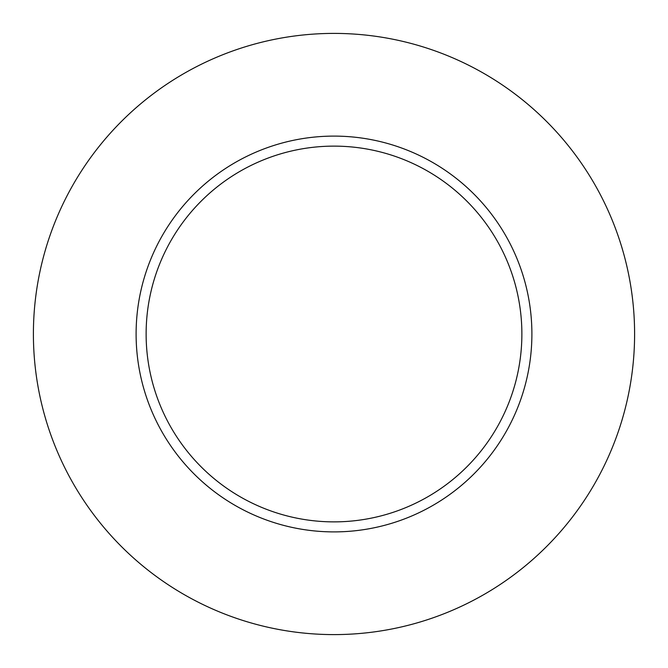 <?xml version="1.0" encoding="UTF-8"?>
<svg xmlns="http://www.w3.org/2000/svg" width="668" height="668" viewBox="0 0 668 668"><rect width="100%" height="100%" fill="white"/><g stroke="black" fill="none" stroke-linecap="round" stroke-linejoin="round"><path stroke-width="1" d="M521.875 334A187.875 187.875 0 0 0 334 146.125A187.875 187.875 0 0 0 146.125 334A187.875 187.875 0 0 0 334 521.875A187.875 187.875 0 0 0 521.875 334M634.6 334A300.6 300.6 0 0 0 334 33.4A300.6 300.6 0 0 0 33.4 334A300.6 300.6 0 0 0 334 634.6A300.6 300.6 0 0 0 634.6 334M531.895 334A197.895 197.895 0 0 1 334 531.895A197.895 197.895 0 0 1 136.105 334A197.895 197.895 0 0 1 334 136.105A197.895 197.895 0 0 1 531.895 334"/></g></svg>
